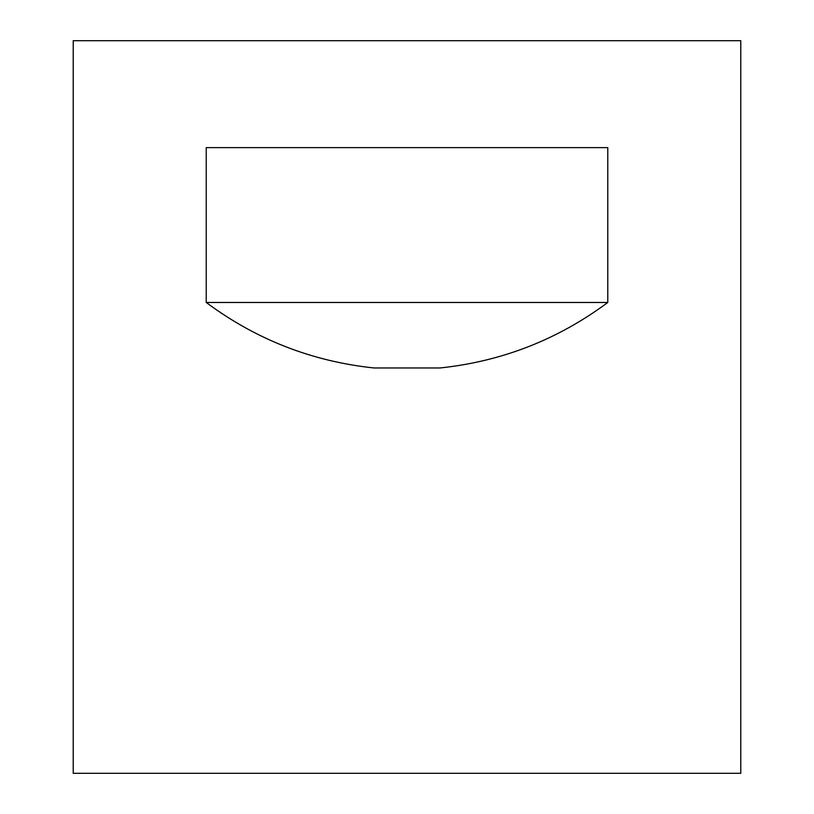 <?xml version="1.0" encoding="UTF-8"?>
<svg xmlns="http://www.w3.org/2000/svg" width="814" height="814" viewBox="0 0 814 814"><rect width="100%" height="100%" fill="white"/><g stroke="black" fill="none" stroke-linecap="round" stroke-linejoin="round"><path stroke-width="1.22" d="M373.982 367.969C312.098 361.426 256.176 339.591 206.227 302.472L607.773 302.472C557.824 339.591 501.902 361.426 440.018 367.969L373.982 367.969M206.227 302.472L206.227 147.629L607.773 147.629L607.773 302.472M740.781 773.3L73.219 773.3L73.219 40.7L740.781 40.7L740.781 773.3"/></g></svg>
